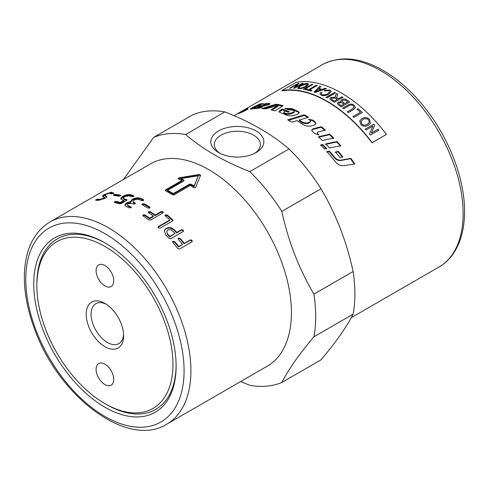 <?xml version="1.0" encoding="UTF-8"?>
<svg xmlns="http://www.w3.org/2000/svg" width="489" height="489" viewBox="0 0 489 489"><rect width="100%" height="100%" fill="white"/><g stroke="black" fill="none" stroke-linecap="round" stroke-linejoin="round"><path stroke-width="0.73" d="M315.9 123.876L314.989 122.439L312.447 120.624L309.274 119.836M310.637 121.315L309.592 122.843L306.658 123.65L302.942 123.118L299.103 120.679L299.115 120.031A116.779 67.421 60 0 1 302.984 122.482L306.713 123.026L309.653 122.226L310.637 121.315L310.112 120.404A116.779 67.421 -120 0 0 308.498 119.316L312.502 120.007A116.779 67.421 60 0 1 315.069 121.834L315.973 123.583L314.256 125.129L311.401 125.869C308.278 126.517 305.442 126.046 302.893 124.438A116.779 67.421 -120 0 0 296.988 120.655L291.878 122.171A116.779 67.421 -120 0 0 287.703 119.866L304.317 114.787A116.779 67.421 60 0 1 308.486 117.329L299.115 120.031M307.77 117.531L304.317 115.447L288.51 120.294M304.317 115.447L304.317 114.787M269.702 104.218L265.246 104.42M265.142 104.933L264.622 105.691L261.884 106.437M261.059 104.591L259.903 104.762L251.425 108.986M259.983 108.002L257.954 108.411M258.461 106.547L258.223 105.936A116.779 67.421 60 0 1 261.615 105.703L264.366 104.958L264.879 104.2A116.779 67.421 -120 0 0 263.259 104.261L266.566 103.436A116.779 67.421 60 0 1 269.433 103.479C270.356 103.644 270.124 104.078 268.736 104.774L262 106.419A116.779 67.421 -120 0 0 256.578 106.724L254.567 108.1A116.779 67.421 60 0 1 256.389 107.947L258.724 107.293A116.779 67.421 60 0 1 262.22 107.287L257.025 108.497A116.779 67.421 -120 0 0 250.765 109.09L250.185 109.047M269.677 104.212L269.433 103.479L269.995 103.711M265.466 105.037L264.879 104.2M259.903 104.762L259.598 104.029A116.779 67.421 60 0 1 263.168 103.595L258.223 105.936M250.765 109.09C249.769 109.181 250.093 108.784 251.749 107.91L259.598 104.029M258.993 108.026L258.724 107.293M254.555 108.778L254.262 108.045L254.769 108.613M354.403 164.237L350.54 158.748L340.772 160.484C338.345 160.771 336.236 159.885 334.439 157.825L329.195 151.59L326.701 152.085M326.945 151.633L329.439 151.138A116.779 67.421 60 0 1 334.721 157.421C336.53 159.493 338.651 160.392 341.077 160.111L350.864 158.387A116.779 67.421 60 0 1 354.751 163.919L344.317 165.679C340.802 166.046 337.758 164.677 335.167 161.572A116.779 67.421 -120 0 0 326.945 151.633M329.195 151.59L329.439 151.138M350.54 158.748L350.864 158.387M299.176 113.032L298.327 112.225L291.756 109.279L286.004 108.906M294.274 111.351L294.335 112.036L293.345 112.983L289.476 114.255L286.297 114.237L284.109 113.332L283.565 112.189L284.023 112.635A116.779 67.421 60 0 1 286.224 113.54L289.415 113.57L293.29 112.293L294.274 111.351L293.748 110.758A116.779 67.421 -120 0 0 291.762 109.897L288.657 109.903A116.779 67.421 -120 0 0 284.677 108.448L291.67 108.582A116.779 67.421 60 0 1 298.284 111.547L299.219 112.696L297.489 114.347L294.629 115.245C291.493 116.089 288.651 115.997 286.102 114.964A116.779 67.421 -120 0 0 279.959 112.494L278.938 111.578L280.912 109.725L282.434 109.175A116.779 67.421 60 0 1 289.409 111.816L288.137 112.244A116.779 67.421 -120 0 0 285.258 111.082L283.565 112.189M288.534 112.109L282.55 109.884L279.085 111.92M282.55 109.884L282.434 109.175M282.361 106.168L276.407 104.909L263.736 108.735M276.407 104.909L276.218 104.181A116.779 67.421 60 0 1 283.1 105.685L275.075 110.924A116.779 67.421 -120 0 0 271.028 109.903L277.85 105.496L278.021 106.223L271.982 110.123M277.85 105.496L265.472 108.931A116.779 67.421 -120 0 0 261.731 108.576L276.218 104.181M239.836 113.002C243.748 111.443 246.297 110.086 247.483 108.949C247.471 108.252 238.553 113.075 238.962 113.222L239.836 113.002M239.457 113.222L238.485 113.472C238.045 113.326 247.947 107.928 247.966 108.717C246.652 109.994 243.815 111.498 239.457 113.222M324.782 130.306L321.212 127.274L313.088 129.31L311.707 130.318M318.253 134.946L317.648 134.414L317.312 132.672L317.795 133.858A116.779 67.421 60 0 1 318.993 134.921L314.861 133.644A116.779 67.421 -120 0 0 312.483 131.645L311.725 130.013L313.198 128.723L321.334 126.7A116.779 67.421 60 0 1 325.387 130.166L318.284 131.847L317.312 132.672M321.212 127.274L321.334 126.7M333.492 138.558L329.586 134.707L318.822 137.158M322.361 140.508A116.779 67.421 -120 0 0 318.382 136.755L329.763 134.182A116.779 67.421 60 0 1 333.694 138.063L322.361 140.508M329.586 134.707L329.763 134.182M325.515 144.383L336.787 142.024L340.546 146.205M329.568 147.99A116.779 67.421 -120 0 0 325.723 143.888L337.019 141.547A116.779 67.421 60 0 1 340.802 145.765L329.568 147.99M336.787 142.024L337.019 141.547M335.185 152.36L338.076 151.798L342.502 157.305M339.922 157.44A116.779 67.421 -120 0 0 335.448 151.926L338.345 151.376A116.779 67.421 60 0 1 342.801 156.92L339.922 157.44M338.076 151.798L338.345 151.376M326.414 149.047L322.587 145.007L320.497 145.453M322.795 144.512A116.779 67.421 60 0 1 326.646 148.577L324.562 149.004A116.779 67.421 -120 0 0 320.698 144.958L322.795 144.512L322.587 145.007M243.834 110.979L243.791 110.905A116.779 67.421 -120 0 0 242.905 111.217L241.474 112.024A116.779 67.421 60 0 1 242.465 111.669L243.791 110.905M246.04 109.603A116.779 67.421 60 0 1 246.462 109.463L242.434 111.785A116.779 67.421 -120 0 0 241.046 112.274L243.724 110.477A116.779 67.421 60 0 1 244.231 110.269L243.773 110.801A116.779 67.421 60 0 1 244.256 110.636L246.077 109.683M243.608 110.966L243.724 110.477M372.153 142.635L386.396 134.414L372.001 142.825A116.779 67.421 -120 0 0 282.055 90.893L281.896 90.526A117.183 67.653 60 0 1 372.153 142.635L372.001 142.825M185.631 134.53C202.849 149.298 224.255 161.657 249.836 171.596L289.03 148.968C271.811 134.2 250.411 121.84 224.824 111.902A138.528 79.976 -120 0 0 192.837 114.756L153.644 137.385A138.528 79.976 -120 0 1 185.631 134.53L224.824 111.902M123.424 179.524L153.644 137.385M281.829 382.459L321.022 359.831C335.906 342.19 346.603 326.97 353.125 314.158L313.932 336.787C299.048 354.427 288.345 369.647 281.829 382.459A138.528 79.976 -120 0 1 249.836 385.314L240.649 381.536M313.932 336.787A138.528 79.976 -120 0 0 315.686 316.475A138.528 79.976 -120 0 0 313.932 294.133L353.125 271.505C346.603 241.511 335.906 213.931 321.022 188.766A138.528 79.976 -120 0 0 289.03 148.968M166.731 424.214L267.245 366.182A116.779 67.421 -120 0 0 291.432 312.722A116.779 67.421 -120 0 0 240.46 195.203A116.779 67.421 -120 0 0 150.465 163.913L49.951 221.945C34.12 231.78 25.617 248.718 24.45 272.764C23.765 291.181 27.445 310.741 35.477 331.456C60.049 397.746 128.118 448.572 166.731 424.214A116.779 67.421 -120 0 0 190.918 370.754A116.779 67.421 -120 0 0 139.946 253.235A116.779 67.421 -120 0 0 49.951 221.945M321.022 188.766L281.829 211.395C288.345 241.389 299.048 268.968 313.932 294.133M281.829 211.395A138.528 79.976 -120 0 0 249.836 171.596M176.107 365.24A98.46 56.846 60 0 1 106.492 404.537L104.927 403.633A96.241 55.569 60 0 1 36.871 285.759A96.241 55.569 60 0 1 104.927 246.468A96.241 55.569 60 0 1 172.978 364.342A96.241 55.569 60 0 1 104.927 403.633L106.492 404.537M176.113 366.151A100.673 58.124 60 0 1 104.927 407.251A100.673 58.124 60 0 1 33.741 283.956A100.673 58.124 60 0 1 104.927 242.856A100.673 58.124 60 0 1 176.113 366.151M36.871 285.759L36.871 283.956A98.46 56.846 60 0 1 105.716 243.314M353.125 314.158A138.528 79.976 -120 0 0 354.88 293.846A138.528 79.976 -120 0 0 353.125 271.505M218.601 152.562L218.601 152.562A26.492 15.293 180 0 1 218.601 130.936A26.492 15.293 180 0 1 256.065 130.936A26.492 15.293 180 0 1 256.065 152.562A26.492 15.293 180 0 1 218.601 152.562L218.601 152.562M254.763 153.271A23.044 13.307 0 0 0 260.374 144.567A23.044 13.307 0 0 0 237.33 131.26A23.044 13.307 0 0 0 214.286 144.567A23.044 13.307 0 0 0 219.903 153.271M167.568 190.307A116.779 67.421 60 0 1 173.265 193.589L189.634 184.139L191.058 184.17A116.779 67.421 60 0 1 194.054 186.113L198.241 175.826L180.948 178.546A116.779 67.421 60 0 1 183.943 180.062L183.943 180.851L167.568 190.307L167.593 190.973A115.972 66.956 60 0 1 173.247 194.237L189.616 184.787L191.034 184.811A115.972 66.956 60 0 1 194.011 186.743L198.241 175.826M180.948 178.546L180.991 179.225A115.972 66.956 60 0 1 183.968 180.734L183.943 180.851M167.599 233.938A116.779 67.421 60 0 1 169.952 236.383L175.05 233.442A116.779 67.421 -120 0 0 172.696 230.991C171.113 229.604 169.469 229.31 167.764 230.105L166.78 231.193L167.391 234.433A115.972 66.956 60 0 1 169.732 236.865L175.05 233.442M102.782 196.297C102.311 195.997 102.824 195.423 104.31 194.579L111.174 192.195L113.772 193.069L111.651 194.005L109.359 193.247L105.875 194.433L104.866 195.319L106.571 196.37C107.079 196.78 106.59 197.422 105.092 198.296L98.136 200.38L95.563 200.123L97.629 199.096L99.952 199.335L103.442 198.259L104.45 197.318L102.629 196.126M105.141 196.04L104.866 195.313L105.147 196.052L106.822 197.104M95.563 200.123L95.923 199.701L96.168 200.325M103.674 198.999L104.707 198.051L104.45 197.318M120.691 195.698L120.551 195.135L120.496 195.826L118.735 196.181A116.779 67.421 -120 0 0 113.558 195.447L113.619 194.848L115.38 194.396A116.779 67.421 60 0 1 120.551 195.135L120.96 195.349M113.558 195.447L113.619 194.848L113.809 195.472M123.216 198.216L124.059 199.488L126.718 200.325L126.602 199.616L126.584 200.447L121.052 203.638L119.255 203.858A116.779 67.421 -120 0 0 114.579 202.458L114.597 201.706L116.394 201.407A116.779 67.421 60 0 1 120.178 202.513L123.894 200.368A116.779 67.421 -120 0 0 122.097 199.818L120.691 198.748L122.226 196.761L123.607 195.961C126.058 194.689 128.46 194.298 130.82 194.781A116.779 67.421 60 0 1 133.509 195.631L133.491 196.462L131.688 196.676A116.779 67.421 -120 0 0 129.01 195.832L125.373 196.407L123.986 197.208L123.216 198.216L123.925 198.772A116.779 67.421 60 0 1 126.602 199.616L127.042 199.94M114.579 202.458L114.145 202.189M120.838 199.09L123.766 196.682C126.217 195.417 128.613 195.019 130.954 195.496L133.625 196.34L133.509 195.631L133.949 195.955M124.878 205.392L126.388 203.662L130.52 202.593L130.435 201.896L131.828 199.763L133.21 198.962C135.661 197.727 138.1 197.519 140.52 198.338A116.779 67.421 60 0 1 143.277 199.591L143.729 200.038L143.277 200.563L141.462 200.643A116.779 67.421 -120 0 0 138.705 199.384L135.019 199.683L133.631 200.484L132.874 201.541L133.619 202.324A116.779 67.421 60 0 1 134.995 202.935L135.447 203.363L134.988 203.889L133.179 203.986A116.779 67.421 -120 0 0 131.798 203.369L128.106 203.675L127.342 204.738L128.087 205.514A116.779 67.421 60 0 1 130.844 206.774L131.297 207.214L130.838 207.739L129.029 207.819A116.779 67.421 -120 0 0 126.272 206.566L124.787 205.05L126.296 202.959L130.367 201.621M142.33 203.827L144.157 203.785A116.779 67.421 60 0 1 149.689 206.963L150.135 207.525L149.671 208.051L147.867 208.014A116.779 67.421 -120 0 0 142.342 204.83L141.877 204.341L142.33 203.827L142.354 204.5L144.176 204.451L149.964 207.843M162.959 211.688L163.405 212.391L162.953 212.904L150.514 220.081L148.711 219.916A116.779 67.421 -120 0 0 143.222 215.991L142.764 215.374L143.21 214.86L145.037 214.946A116.779 67.421 60 0 1 149.622 218.192L153.338 216.046A116.779 67.421 -120 0 0 148.748 212.801L148.295 212.183L148.742 211.67L150.569 211.749A116.779 67.421 60 0 1 155.154 214.995L161.144 211.541L162.959 211.688M172.574 220.973L160.154 228.143L158.369 227.868L157.947 227.03L158.387 226.56L169.909 219.909A116.779 67.421 -120 0 0 165.416 216.089L164.976 215.337L165.423 214.842L167.232 215.044A116.779 67.421 60 0 1 172.605 219.647L173.02 220.496L172.574 220.973M178.259 178.766L178.736 177.855L199.365 174.475L200.582 175.178L195.582 187.587L193.895 187.794A116.779 67.421 -120 0 0 190.349 185.441L173.974 194.897L172.55 194.854A116.779 67.421 -120 0 0 165.435 190.747L165.435 189.964L181.81 180.514A116.779 67.421 -120 0 0 178.259 178.766L177.965 178.436M165.435 190.747L165.435 189.964L165.361 190.704M192.043 240.337L191.914 241.859L179.481 249.035L177.794 248.565A116.779 67.421 -120 0 0 172.923 242.727L173.002 241.266L174.744 241.676A116.779 67.421 60 0 1 178.815 246.529L182.531 244.384A116.779 67.421 -120 0 0 178.454 239.537L178.534 238.076L180.27 238.485A116.779 67.421 60 0 1 184.347 243.339L190.337 239.879L192.043 240.337M192.275 241.554L191.914 241.859M172.605 241.633L173.002 241.266L172.758 241.719L174.487 242.122L178.534 246.939L178.815 246.529M178.137 238.443L178.534 238.076L178.289 238.522L180.019 238.925L184.066 243.748L184.347 243.339M170.716 238.718L168.974 238.332A116.779 67.421 -120 0 0 165.777 234.983L164.335 230.343L166.028 228.43C168.949 226.957 171.773 227.464 174.512 229.94A116.779 67.421 60 0 1 176.865 232.391L181.468 229.732L183.222 230.105L183.149 231.541L170.716 238.718M183.564 231.144L183.149 231.541M164.255 230.612L165.85 228.95C168.772 227.483 171.59 227.978 174.31 230.441L176.645 232.868L176.865 232.391M176.645 232.868L181.248 230.215L183.002 230.576L183.393 231.364M166.78 231.193L167.391 234.433M169.732 236.865L169.952 236.383M178.534 246.939L182.531 244.384M184.066 243.748L190.056 240.288L191.755 240.741L192.091 241.737M181.81 180.514L181.841 181.187L165.465 190.637M200.576 175.832L199.371 175.135L178.247 178.76M194.011 186.743L194.054 186.113M173.247 194.237L173.265 193.589M157.959 227.318L169.762 220.46L169.909 219.909M165.025 215.637L167.116 215.618L172.862 220.753M142.886 215.698L144.988 215.57L149.542 218.797L149.622 218.192M149.542 218.797L153.259 216.651L153.338 216.046M148.418 212.507L150.52 212.379L155.074 215.6L155.154 214.995M155.074 215.6L161.058 212.147L163.247 212.678M132.874 201.541L133.686 203.014L135.239 203.717M127.342 204.738L128.155 206.205L131.095 207.568M130.52 202.593L131.92 200.466L133.308 199.665C135.759 198.43 138.185 198.216 140.587 199.029L143.528 200.392M114.67 202.483L116.547 202.128L120.3 203.228L120.178 202.513M120.3 203.228L124.017 201.083L123.894 200.368M113.845 195.582L115.593 195.129L120.734 195.863M103.063 197.03C102.604 196.731 103.118 196.156 104.603 195.313L104.909 195.135M109.646 193.241L111.443 192.935L114.01 193.803M96.211 200.435L98.148 199.854L97.867 199.121M98.148 199.854L100.41 200.056M104.463 197.336L104.707 198.051M104.927 346.683A26.492 15.293 60 0 1 86.192 314.238A26.492 15.293 60 0 1 104.927 303.424A26.492 15.293 60 0 1 123.656 335.87A26.492 15.293 60 0 1 104.927 346.683M113.754 379.47A12.482 7.207 60 0 1 111.168 385.185A12.482 7.207 60 0 1 98.686 377.979A12.482 7.207 60 0 1 98.686 363.559A12.482 7.207 60 0 1 108.301 366.909A12.482 7.207 60 0 1 113.754 379.47M96.101 270.637A12.482 7.207 60 0 1 98.686 264.922A12.482 7.207 60 0 1 111.168 272.128A12.482 7.207 60 0 1 111.168 286.542A12.482 7.207 60 0 1 101.547 283.198A12.482 7.207 60 0 1 96.101 270.637M106.186 304.201A23.044 13.307 -120 0 0 95.844 303.687A23.044 13.307 -120 0 0 92.311 322.153A23.044 13.307 -120 0 0 107.36 342.459A23.044 13.307 -120 0 0 118.882 343.602A23.044 13.307 -120 0 0 123.613 334.384M317.508 90.997L320.808 89.842A117.183 67.653 -120 0 0 318.388 88.967L315.491 91.798L320.808 89.842M386.396 134.414A117.183 67.653 -120 0 0 296.132 82.305L281.896 90.526M361.701 123.876C363.003 125.398 364.959 125.526 367.569 124.249L369.177 122.69L368.614 119.909C367.129 118.448 365.204 118.326 362.85 119.53L361.059 121.339L361.683 123.925C362.979 125.447 364.935 125.569 367.551 124.298L369.164 122.715M341.261 105.661L343.84 104.169A117.183 67.653 -120 0 0 342.282 103.063L341.273 102.482L339.366 102.659L338.73 103.423L339.824 104.634A117.183 67.653 60 0 1 341.261 105.661L343.84 104.169M344.849 103.589L347.789 101.895A117.183 67.653 -120 0 0 345.992 100.618L345.301 100.19L342.807 100.294L342.135 101.125L343.18 102.403A117.183 67.653 60 0 1 344.849 103.589L347.789 101.895M334.415 101.119L337.239 99.487A117.183 67.653 -120 0 0 335.179 98.222L331.945 98.002L331.328 98.809L332.117 99.713A117.183 67.653 60 0 1 334.415 101.119L337.239 99.487M299.641 88.069C300.949 88.295 302.917 87.708 305.539 86.308L307.343 84.493L306.548 84.09L300.821 85.875L298.871 87.69L299.665 88.142C300.973 88.368 302.935 87.782 305.558 86.382L307.349 84.53M302.245 83.283A117.183 67.653 60 0 1 303.07 83.301L294.531 88.234A117.183 67.653 -120 0 0 293.644 88.209L296.964 84.401L290.258 88.271A117.183 67.653 -120 0 0 289.451 88.32L297.997 83.387A117.183 67.653 60 0 1 298.852 83.338L295.533 87.152L302.245 83.283L303.094 83.374M325.368 88.228A117.183 67.653 60 0 1 326.371 88.625L315.081 92.494A117.183 67.653 -120 0 0 314.06 92.128L319.708 86.235A117.183 67.653 60 0 1 320.772 86.571L319.011 88.338A117.183 67.653 60 0 1 322 89.414L325.368 88.228L326.377 88.698M328.987 90.593L324.702 90.917L324.042 90.355L329.879 90L331.242 91.406L328.791 94.212C325.833 95.74 323.241 96.033 321.035 95.092L319.867 93.9L320.674 92.421L321.878 92.659L321.249 93.754L322.019 94.542C323.938 95.178 325.87 94.903 327.801 93.723L329.849 91.577L328.987 90.593M334.549 92.433A117.183 67.653 60 0 1 335.503 92.941L326.964 97.873A117.183 67.653 -120 0 0 326.004 97.366L334.549 92.433L335.503 93.008M369.574 119.34L370.387 123.289L368.461 125.245C365.411 126.785 362.838 126.517 360.741 124.444L359.763 120.862L361.933 118.595C364.916 117.115 367.459 117.366 369.574 119.34L370.375 123.307M378.095 129.151A117.183 67.653 60 0 1 378.896 130.129L370.356 135.062A117.183 67.653 -120 0 0 369.495 134.017L372.814 126.174L366.108 130.043A117.183 67.653 -120 0 0 365.277 129.108L373.822 124.175A117.183 67.653 60 0 1 374.708 125.178L371.389 133.02L378.095 129.151L378.871 130.172M358.015 108.595A117.183 67.653 60 0 1 362.386 112.488L353.84 117.421A117.183 67.653 -120 0 0 352.924 116.578L360.454 112.232A117.183 67.653 -120 0 0 357.001 109.175L358.015 108.595L362.367 112.543M348.614 105.966L343.688 108.809A117.183 67.653 -120 0 0 342.74 108.087L347.679 105.239C349.971 103.717 352.153 103.723 354.225 105.251L355.479 107.574L353.284 109.719L348.351 112.568A117.183 67.653 -120 0 0 347.416 111.792L352.343 108.943L354.042 107.372L353.284 105.905C352.104 104.756 350.546 104.774 348.614 105.966M347.001 100.031A117.183 67.653 60 0 1 349.745 102.005L341.206 106.938A117.183 67.653 -120 0 0 338.504 104.994L337.324 103.381L338.296 102.103L341.12 101.736L340.827 100.887L341.829 99.634C343.602 98.686 345.326 98.821 347.001 100.031L349.739 102.067M342.013 96.73A117.183 67.653 60 0 1 342.966 97.335L334.427 102.268A117.183 67.653 -120 0 0 331.212 100.282L329.83 98.851L330.955 97.439L335.326 97.274L335.515 95.575L336.579 93.527A117.183 67.653 60 0 1 337.783 94.2L336.609 97.886L337.104 98.234A117.183 67.653 60 0 1 338.217 98.925L342.013 96.73L342.966 97.403M329.837 98.882L330.961 97.507L335.326 97.342L335.173 96.724M336.383 97.378L338.217 98.925M316.249 85.257A117.183 67.653 60 0 1 317.172 85.502L309.641 89.848A117.183 67.653 60 0 1 311.958 90.52L310.949 91.101A117.183 67.653 -120 0 0 305.411 89.64L306.42 89.053A117.183 67.653 60 0 1 308.718 89.603L316.249 85.257L317.19 85.569M311.939 84.297A117.183 67.653 60 0 1 312.844 84.475L304.305 89.408A117.183 67.653 -120 0 0 303.394 89.23L311.939 84.297L312.862 84.548M307.514 83.527L308.657 84.132L306.456 86.461C303.388 88.112 300.796 88.833 298.681 88.631L297.556 88.093L299.928 85.807C302.893 84.175 305.417 83.411 307.514 83.527L308.663 84.169M297.569 88.13L299.953 85.881C302.917 84.249 305.442 83.485 307.538 83.601M298.883 87.727L299.665 88.142M303.412 89.298L311.958 84.371M311.97 90.587L309.641 89.848M305.423 89.713L306.42 89.053M306.432 89.126L308.718 89.603M308.73 89.676L316.267 85.324M335.173 96.755L336.579 93.527M336.579 93.595L337.783 94.267M336.383 97.409L336.609 97.953M338.217 98.986L342.013 96.798M331.328 98.845L332.117 99.78A117.103 67.61 60 0 1 334.409 101.18M337.318 103.411L338.29 102.164L341.12 101.736M340.827 100.923L341.823 99.695C343.596 98.747 345.32 98.882 346.994 100.098M338.73 103.454L339.818 104.695A117.103 67.61 60 0 1 341.255 105.722M342.129 101.156L343.174 102.464A117.103 67.61 60 0 1 344.843 103.65M342.734 108.148L347.667 105.3C349.959 103.778 352.141 103.778 354.213 105.306L355.472 107.604M347.404 111.847L352.331 109.004L354.036 107.403M352.905 116.633L360.454 112.232M356.988 109.23L357.997 108.65M365.252 129.157L373.822 124.175M373.798 124.224L374.708 125.178M374.684 125.227L371.389 133.02M371.359 133.063L378.064 129.194M359.757 120.887L361.915 118.644C364.898 117.171 367.441 117.415 369.556 119.389M361.047 121.364L361.683 123.925M326.01 97.433L334.549 92.5M324.054 90.422L329.886 90.068L331.242 91.443M319.873 93.931L320.674 92.421M320.686 92.488L321.884 92.727M321.255 93.79L322.025 94.609C323.944 95.245 325.87 94.97 327.801 93.79L329.849 91.608M314.072 92.195L319.708 86.235M319.72 86.308L320.784 86.645M322 89.414L319.011 88.338M322.006 89.487L325.374 88.295M315.491 91.798L317.52 91.07M293.669 88.283L296.964 84.401M289.482 88.393L297.997 83.387M298.021 83.46L298.883 83.411M302.269 83.356L295.533 87.152M314.989 122.439L315.069 121.834M312.447 120.624L312.502 120.007M309.592 122.843L309.653 122.226M306.658 123.65L306.713 123.026M302.942 123.118L302.984 122.482M266.823 104.169L266.566 103.436M264.696 105.655L264.445 104.921M264.622 105.691L264.366 104.958M261.878 106.419L261.615 105.703M252.067 108.644L251.749 107.91M256.597 108.509L256.389 107.947M340.772 160.484L341.077 160.111M334.439 157.825L334.721 157.421M298.327 112.225L298.284 111.547M291.756 109.279L291.67 108.582M293.345 112.983L293.29 112.293M289.476 114.255L289.415 113.57M286.297 114.237L286.224 113.54M284.109 113.332L284.023 112.635M281.041 110.441L280.912 109.725M313.088 129.31L313.198 128.723M317.648 134.414L317.795 133.858M234.011 115.679L322.172 64.78A116.779 67.421 60 0 1 412.16 96.07A116.779 67.421 60 0 1 463.132 213.595A116.779 67.421 60 0 1 438.951 267.055L351.236 317.691M184.084 370.754A111.95 64.634 60 0 1 65.349 381.359A111.95 64.634 60 0 1 65.349 223.045A111.95 64.634 60 0 1 184.084 370.754M165.85 228.95L166.028 228.43M174.31 230.441L174.512 229.94M181.248 230.215L181.468 229.732M174.487 242.122L174.744 241.676M180.019 238.925L180.27 238.485M190.056 240.288L190.337 239.879M178.797 178.546L178.736 177.855M199.371 175.135L199.365 174.475M191.034 184.811L191.058 184.17M189.616 184.787L189.634 184.139M158.24 227.11L158.387 226.56M165.313 215.423L165.423 214.842M167.116 215.618L167.232 215.044M172.452 220.191L172.605 219.647M143.167 215.496L143.21 214.86M144.988 215.57L145.037 214.946M148.699 212.299L148.742 211.67M150.52 212.379L150.569 211.749M161.058 212.147L161.144 211.541M149.671 207.611L149.689 206.963M144.176 204.451L144.157 203.785M135.056 203.626L134.995 202.935M133.686 203.014L133.619 202.324M128.155 206.205L128.087 205.514M130.893 207.458L130.844 206.774M126.388 203.662L126.296 202.959M131.92 200.466L131.828 199.763M133.308 199.665L133.21 198.962M140.587 199.029L140.52 198.338M143.326 200.276L143.277 199.591M114.756 202.428L114.597 201.706M116.547 202.128L116.394 201.407M122.384 197.483L122.226 196.761M123.766 196.682L123.607 195.961M130.954 195.496L130.82 194.781M124.059 199.488L123.925 198.772M115.593 195.129L115.38 194.396M111.443 192.935L111.174 192.195M104.603 195.313L104.31 194.579M97.91 199.83L97.629 199.096M100.214 200.068L99.952 199.335M103.692 198.992L103.442 198.259M247.483 108.949L247.831 109.664M322.172 64.78C338.602 55.984 357.52 57.097 378.932 68.105C395.222 76.724 410.326 89.689 424.244 107.005C448.865 137.519 464.776 178.583 464.55 211.621C464.544 227.807 461.096 241.358 454.214 252.269C450.161 258.565 445.069 263.492 438.951 267.055"/></g></svg>
